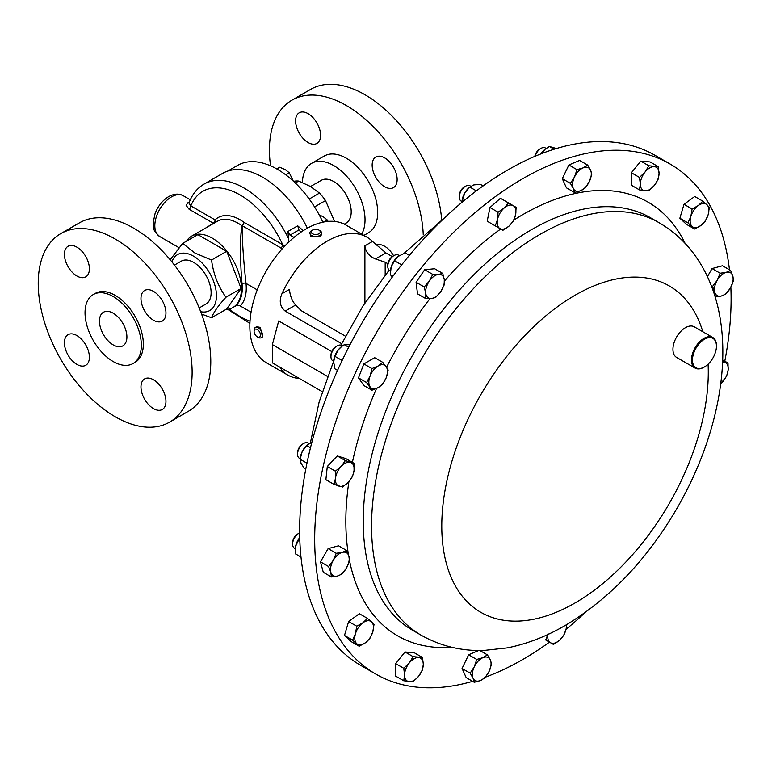 <?xml version="1.0" encoding="UTF-8"?>
<svg xmlns="http://www.w3.org/2000/svg" width="772" height="772" viewBox="0 0 772 772"><rect width="100%" height="100%" fill="white"/><g stroke="black" fill="none" stroke-linecap="round" stroke-linejoin="round"><path stroke-width="1.16" d="M118.579 317.582A19.406 11.204 -120 0 0 103.477 312.226A19.406 11.204 -120 0 0 107.781 340.481A19.406 11.204 -120 0 0 122.883 345.837A19.406 11.204 -120 0 0 118.579 317.582M308.096 142.53A17.669 10.2 -120 0 0 316.925 143.399A17.669 10.2 -120 0 0 319.637 129.242A17.669 10.2 -120 0 0 308.096 113.677A17.669 10.2 -120 0 0 299.256 112.799A17.669 10.2 -120 0 0 296.554 126.955A17.669 10.2 -120 0 0 308.096 142.53M384.649 186.727A17.669 10.2 -120 0 0 393.479 187.606A17.669 10.2 -120 0 0 396.19 173.449A17.669 10.2 -120 0 0 384.649 157.874A17.669 10.2 -120 0 0 375.819 157.005A17.669 10.2 -120 0 0 373.108 171.162A17.669 10.2 -120 0 0 384.649 186.727M393.595 255.793A17.669 10.2 -120 0 0 384.649 246.278A17.669 10.2 -120 0 0 376.273 245.158M153.464 320.206A17.669 10.2 60 0 1 141.923 304.631A17.669 10.2 60 0 1 144.625 290.475A17.669 10.2 60 0 1 153.464 291.353A17.669 10.2 60 0 1 165.005 306.918A17.669 10.2 60 0 1 162.294 321.075A17.669 10.2 60 0 1 153.464 320.206M76.901 276A17.669 10.2 60 0 1 65.359 260.434A17.669 10.2 60 0 1 68.071 246.278A17.669 10.2 60 0 1 76.901 247.156A17.669 10.2 60 0 1 88.442 262.721A17.669 10.2 60 0 1 85.74 276.878A17.669 10.2 60 0 1 76.901 276M76.901 364.403A17.669 10.2 60 0 1 65.359 348.838A17.669 10.2 60 0 1 68.071 334.681A17.669 10.2 60 0 1 76.901 335.55A17.669 10.2 60 0 1 88.442 351.125A17.669 10.2 60 0 1 85.74 365.281A17.669 10.2 60 0 1 76.901 364.403M153.464 408.6A17.669 10.2 60 0 1 141.923 393.035A17.669 10.2 60 0 1 144.625 378.878A17.669 10.2 60 0 1 153.464 379.756A17.669 10.2 60 0 1 165.005 395.322A17.669 10.2 60 0 1 162.294 409.478A17.669 10.2 60 0 1 153.464 408.6M255.31 327.492L256.642 326.72L260.251 327.367L262.528 336.92L261.206 337.692A5.886 3.397 -120 0 0 262.21 333.359A5.886 3.397 -120 0 0 258.852 328.177A5.886 3.397 -120 0 0 255.31 327.492A5.886 3.397 -120 0 0 254.094 330.184L254.094 331.323A4.497 2.596 -120 0 0 256.815 336.534A4.497 2.596 -120 0 0 257.279 336.833A4.497 2.596 -120 0 0 260.444 335.251A4.497 2.596 -120 0 0 257.732 329.789A4.497 2.596 -120 0 0 254.094 331.323M257.279 336.833L258.253 337.403A5.886 3.397 -120 0 0 261.206 337.692M174.462 265.095L181.266 261.168A24.733 14.282 60 0 1 200.517 267.99A24.733 14.282 60 0 1 205.999 304.004L199.195 307.932M115.182 239.021A108.823 62.831 60 0 1 186.274 334.923A108.823 62.831 60 0 1 169.599 422.12A108.823 62.831 60 0 1 115.182 416.735A108.823 62.831 60 0 1 44.091 320.834A108.823 62.831 60 0 1 60.766 233.626A108.823 62.831 60 0 1 115.182 239.021M60.766 233.626L79.419 222.857A108.823 62.831 60 0 1 133.836 228.251A108.823 62.831 60 0 1 204.927 324.153A108.823 62.831 60 0 1 188.252 411.351L169.599 422.12M113.185 296.525A39.806 22.986 60 0 1 139.192 331.603A39.806 22.986 60 0 1 133.083 363.506A39.806 22.986 60 0 1 113.185 361.537A39.806 22.986 60 0 1 87.178 326.459A39.806 22.986 60 0 1 93.277 294.557A39.806 22.986 60 0 1 113.185 296.525M93.277 294.557L95.274 293.399A39.806 22.986 60 0 1 115.182 295.377A39.806 22.986 60 0 1 141.189 330.455A39.806 22.986 60 0 1 135.09 362.358L133.083 363.506M441.652 219.75A108.823 62.831 -120 0 0 365.031 94.773A108.823 62.831 -120 0 0 310.614 89.388L291.961 100.157A108.823 62.831 -120 0 0 270.557 165.826M423.249 234.785A108.823 62.831 -120 0 0 346.367 105.542A108.823 62.831 -120 0 0 291.961 100.157M363.892 235.421L368.514 232.748A44.284 25.572 -120 0 0 375.298 197.265A44.284 25.572 -120 0 0 346.367 158.241A44.284 25.572 -120 0 0 324.23 156.05L311.57 163.355A44.284 25.572 -120 0 0 302.412 182.53M361.672 234.138A44.284 25.572 -120 0 0 333.716 165.555A44.284 25.572 -120 0 0 311.57 163.355M344.283 224.169L346.078 223.127A24.733 14.282 -120 0 0 349.87 203.297A24.733 14.282 -120 0 0 333.687 181.507A24.733 14.282 -120 0 0 321.345 180.291L310.537 186.525M227.856 171.027L237.66 165.362A79.497 45.895 60 0 1 277.418 169.3A79.497 45.895 60 0 1 322.841 222.201M334.565 221.429L325.523 200.575A38.282 22.098 -120 0 0 319.502 193.087L310.286 186.38L298.677 181.063A38.282 22.098 -120 0 0 293.563 181.362M171.934 261.901A32.27 18.634 60 0 1 193.637 256.236A32.27 18.634 60 0 1 216.17 291.469A32.27 18.634 60 0 1 200.701 311.714M201.579 314.069L211.538 317.755C213.4 312.621 218.215 305.78 225.964 297.23C218.235 286.557 213.429 274.166 211.538 260.048L194.882 253.013L182.694 243.392L197.864 234.64L226.717 251.296L241.134 288.467L226.717 308.993L211.538 317.755M206.578 227.508L213.294 223.214L189.063 209.222L186.129 205.362L187.943 202.737L189.294 202.254M186.535 241.173A41.225 23.797 60 0 1 191.678 236.116A41.225 23.797 60 0 1 212.29 238.152A41.225 23.797 60 0 1 239.214 274.485A41.225 23.797 60 0 1 232.903 307.517A41.225 23.797 60 0 1 225.945 309.437M282.282 248.748L242.119 225.665C242.176 240.96 243.47 260.212 246.007 283.401A2.827 1.409 -6 0 0 242.032 283.7C240.053 260.338 239.947 240.97 241.723 225.598A41.225 23.797 -120 0 0 238.104 223.253A41.225 23.797 -120 0 0 217.492 221.207L191.678 236.116M288.535 242.283L288.612 238.712A80.085 46.243 60 0 0 244.097 188.05A80.085 46.243 60 0 0 204.059 184.083C197.024 188.271 191.987 194.631 188.957 203.161L190.848 205.902A74.44 42.971 60 0 1 240.102 194.978A74.44 42.971 60 0 1 282.706 244.666L284.8 246.017M307.381 228.184A80.085 46.243 -120 0 0 262.76 177.28A80.085 46.243 -120 0 0 222.712 173.314L204.059 184.083M472.638 681.338A294.441 169.994 -60 0 1 375.675 674.024A294.441 169.994 -60 0 1 342.585 643.327A294.441 169.994 -60 0 1 396.152 301.466A294.441 169.994 -60 0 1 670.115 164.021A294.441 169.994 -60 0 1 703.205 194.718A294.441 169.994 -60 0 1 729.472 269.785M730.852 287.194A294.441 169.994 -60 0 1 724.792 361.18M585.108 612.534A294.441 169.994 -60 0 1 566.04 629.315M549.461 642.13A294.441 169.994 -60 0 1 485.501 677.112M704.209 367.076A17.669 10.2 -60 0 1 703.958 367.221A17.669 10.2 -60 0 1 695.128 368.099A17.669 10.2 -60 0 1 693.14 366.256A17.669 10.2 -60 0 1 696.354 345.74A17.669 10.2 -60 0 1 712.788 337.499A17.669 10.2 -60 0 1 714.775 339.342A17.669 10.2 -60 0 1 716.445 345.586A17.669 10.2 -60 0 1 716.445 345.875M695.128 368.099L676.6 357.407A17.669 10.2 -60 0 1 674.612 355.564A17.669 10.2 -60 0 1 677.835 335.048A17.669 10.2 -60 0 1 694.269 326.807L712.788 337.499M694.067 366.005A16.965 9.795 120 0 0 704.46 366.932A16.965 9.795 120 0 0 716.445 346.165A16.965 9.795 120 0 0 714.843 340.162A16.965 9.795 120 0 0 698.457 344.553A16.965 9.795 120 0 0 694.067 366.005M330.956 356.693L330.956 355.255A7.083 4.082 120 0 1 335.965 346.589L337.21 345.875A8.83 5.095 120 0 0 330.956 356.693A8.83 5.095 120 0 0 332.79 360.736L333.658 361.238M546.2 148.446L545.35 147.954A8.83 5.095 120 0 0 540.94 148.398A8.83 5.095 120 0 0 535.15 156.243M540.94 148.398L539.696 149.112A7.083 4.082 120 0 0 534.822 156.378M309.07 443.466L308.211 442.974A8.83 5.095 120 0 0 303.792 443.408A8.83 5.095 120 0 0 301.398 445.338A8.83 5.095 120 0 0 297.548 454.225A8.83 5.095 120 0 0 299.372 458.269L300.192 458.742M303.792 443.408L302.547 444.122A7.083 4.082 120 0 0 300.636 445.666A7.083 4.082 120 0 0 297.548 452.797L297.548 454.225M399.298 255.628L398.429 255.117A8.83 5.095 120 0 0 396.403 254.731A8.83 5.095 120 0 0 394.01 255.561A8.83 5.095 120 0 0 387.766 266.379A8.83 5.095 120 0 0 389.59 270.422L390.439 270.904M394.01 255.561L392.765 256.275A7.083 4.082 120 0 0 387.766 264.941L387.766 266.379M469.965 185.772L470.795 186.255L469.965 185.772A8.83 5.095 120 0 0 465.545 186.216A8.83 5.095 120 0 0 459.301 197.034A8.83 5.095 120 0 0 461.135 201.077L461.965 201.55L461.135 201.077M465.545 186.216L464.31 186.93A7.083 4.082 120 0 0 459.301 195.596L459.301 197.034M299.661 532.902A8.83 5.095 120 0 0 298.851 533.307A8.83 5.095 120 0 0 294.431 537.978A8.83 5.095 120 0 0 292.607 544.135A8.83 5.095 120 0 0 294.431 548.178L295.29 548.67M298.851 533.307L297.606 534.031A7.083 4.082 120 0 0 294.074 537.766A7.083 4.082 120 0 0 292.607 542.697L292.607 544.135M670.115 164.021L655.071 155.346A294.441 169.994 120 0 0 561.746 147.008A294.441 169.994 120 0 0 327.54 394.231A294.441 169.994 120 0 0 360.63 665.339L375.675 674.024M327.54 376.437L272.371 344.582L278.702 320.94L331.786 351.588M392.253 256.603L385.903 252.936L372.5 241.443A79.497 45.895 120 0 0 366.97 237.197A79.497 45.895 120 0 0 327.212 241.134A79.497 45.895 120 0 0 281.934 293.727C278.943 301.003 280.024 306.783 285.186 311.077L341.658 343.685M312.544 230.085L311.56 230.654A5.886 3.397 0 0 0 309.833 233.057L311.01 236.715L319.888 236.907L321.615 234.591L321.615 233.057A5.886 3.397 0 0 0 320.438 231.021A5.886 3.397 0 0 0 319.888 230.654L318.904 230.085A4.497 2.596 0 0 0 312.544 230.085A4.497 2.596 0 0 0 312.12 233.482A4.497 2.596 0 0 0 318.421 234.003A4.497 2.596 0 0 0 319.328 230.365A4.497 2.596 0 0 0 318.904 230.085M366.97 237.197L345.817 224.99A79.497 45.895 120 0 0 306.059 228.927A79.497 45.895 120 0 0 254.123 298.976A79.497 45.895 120 0 0 266.311 362.686L287.464 374.893A79.497 45.895 120 0 0 299.517 378.521M280.477 367.53L281.934 370.656A79.497 45.895 120 0 0 287.464 374.893M309.833 233.057A5.886 3.397 0 0 0 311.01 235.093A5.886 3.397 0 0 0 317.582 236.28A5.886 3.397 0 0 0 321.615 233.057M295.425 547.416A13.24 7.643 -60 0 1 295.435 547.309A13.24 7.643 -60 0 1 295.608 546.296L295.464 553.852L298.04 555.338A13.24 7.643 -60 0 1 298.021 555.329M299.739 537.63L295.608 546.296A13.24 7.643 -60 0 1 299.739 537.515M299.854 541.104L298.262 540.188M300.993 557.046L295.464 553.852M462.023 201.048L462.138 200.209A13.24 7.643 -60 0 1 464.734 192.952A13.24 7.643 -60 0 1 469.723 187.075L464.734 192.952L461.945 202.351M483.108 185.917L480.242 184.257L473.776 184.933L469.81 187.056L476.382 190.858M463.49 201.058L462.158 200.295M390.584 269.66A13.24 7.643 -60 0 1 390.593 269.553A13.24 7.643 -60 0 1 391.163 266.977A13.24 7.643 -60 0 1 398.178 256.42A13.24 7.643 -60 0 1 398.304 256.323M409.401 255.349L405.194 252.927L398.178 256.42M392.967 276.173L390.342 274.658L391.163 266.977L394.482 260.743L398.593 256.111M390.342 274.658L392.388 276.994M401.643 264.873L394.482 260.743M321.055 624.365L321.953 625.928M305.751 469.251L304.264 468.392L300.945 463.103L300.376 457.4A13.24 7.643 -60 0 1 302.17 451.678A13.24 7.643 -60 0 1 307.96 444.267A13.24 7.643 -60 0 1 308.134 444.132M311.927 442.134L306.706 445.55L302.17 451.678L300.125 459.253L306.957 463.19M310.489 447.731L306.706 445.55M540.892 153.898A13.24 7.643 -60 0 1 543.16 151.042A13.24 7.643 -60 0 1 545.109 149.257A13.24 7.643 -60 0 1 545.177 149.199M556.419 148.513L549.403 146.487L545.264 149.141L540.998 153.85M554.132 149.218L549.403 146.487M342.45 345.914L341.62 345.431A8.83 5.095 120 0 0 337.21 345.875L335.965 346.589M333.784 359.935A13.24 7.643 -60 0 1 333.793 359.868A13.24 7.643 -60 0 1 338.329 349.774A13.24 7.643 -60 0 1 341.378 346.734A13.24 7.643 -60 0 1 341.552 346.599M350.005 344.708L344.264 344.679L341.784 346.416L338.329 349.774L334.903 356.326L333.649 361.836L334.903 368.804L337.557 370.338M348.693 347.236L344.264 344.679M342.131 360.495L334.903 356.326M331.371 576.954L337.422 576.037L341.813 574.156L346.464 568.018L349.455 560.916L348.896 556.178L346.657 550.475L342.276 552.356L336.216 553.273L333.234 560.375L328.573 566.513L330.812 572.216L331.371 576.954L323.275 572.274L320.476 561.842L328.573 566.513M320.476 561.842L328.119 548.602L336.216 553.273M328.119 548.602L338.561 545.804L346.657 550.475M346.464 568.018A13.24 7.643 -60 0 1 337.422 576.037A13.24 7.643 -60 0 1 330.812 572.216A13.24 7.643 120 0 1 333.234 560.375A13.24 7.643 -60 0 1 342.276 552.356A13.24 7.643 -60 0 1 348.896 556.178A13.24 7.643 -60 0 1 346.464 568.018M730.601 270.441L726.22 272.323L720.16 273.23L717.178 280.332L712.517 286.47L714.756 292.173L715.316 296.911L721.376 295.994L725.757 294.113L730.418 287.975L733.4 280.883L732.84 276.144L730.601 270.441L722.515 265.761L712.073 268.56L720.16 273.23M711.359 285.804L712.517 286.47M707.422 276.608L712.073 268.56M717.178 280.332A13.24 7.643 -60 0 1 726.22 272.323A13.24 7.643 -60 0 1 732.84 276.144A13.24 7.643 120 0 1 730.418 287.975A13.24 7.643 -60 0 1 721.376 295.994A13.24 7.643 -60 0 1 714.756 292.173A13.24 7.643 -60 0 1 717.178 280.332M498.065 212.203L497.506 219.518L495.277 225.868L502.919 230.288L508.97 226.138L513.351 221.024L515.59 214.674L516.15 207.359L508.507 202.94L504.126 208.054L498.065 212.203L489.979 207.533L500.42 198.269L508.507 202.94M494.823 225.617L487.18 221.197L489.979 207.533M487.18 221.197L495.277 225.868M499.928 228.56A13.24 7.643 -60 0 1 497.506 219.518A13.24 7.643 -60 0 1 504.126 208.054A13.24 7.643 120 0 1 513.168 205.632A13.24 7.643 -60 0 1 515.59 214.674A13.24 7.643 -60 0 1 508.97 226.138A13.24 7.643 -60 0 1 499.928 228.56M545.37 639.776L553.466 644.446L559.517 640.297L563.907 635.192L566.137 628.833L566.658 624.596M548.052 633.677L545.823 640.036M566.407 624.751A13.24 7.643 -60 0 1 566.137 628.833A13.24 7.643 -60 0 1 559.517 640.297A13.24 7.643 120 0 1 550.475 642.719A13.24 7.643 -60 0 1 547.908 634.487M424.185 286.952L425.729 293.215L425.594 298.503L431.423 298.494L435.582 297.519L440.706 291.729L444.161 284.974L444.286 279.676L442.752 273.413L438.592 274.388L432.764 274.398L429.309 281.153L424.185 286.952L416.098 282.272L424.668 269.727L432.764 274.398M425.594 298.503L417.507 293.833L416.098 282.272M424.668 269.727L434.655 268.743L442.752 273.413M431.423 298.494A13.24 7.643 -60 0 1 425.729 293.215A13.24 7.643 -60 0 1 429.309 281.153A13.24 7.643 120 0 1 438.592 274.388A13.24 7.643 -60 0 1 444.286 279.676A13.24 7.643 -60 0 1 440.706 291.729A13.24 7.643 -60 0 1 431.423 298.494M702.809 201.164L698.293 205.555L692.098 208.98L690.863 216.43L687.958 222.905L694.539 229.004L700.735 225.578L705.251 221.188L708.156 214.713L709.391 207.272L702.809 201.164L694.723 196.493L684.002 204.31L692.098 208.98M687.958 222.905L679.862 218.235L686.443 224.334L694.539 229.004M679.862 218.235L684.002 204.31M690.863 216.43A13.24 7.643 -60 0 1 698.293 205.555A13.24 7.643 -60 0 1 706.94 204.705A13.24 7.643 120 0 1 708.156 214.713A13.24 7.643 -60 0 1 700.735 225.578A13.24 7.643 -60 0 1 692.088 226.437A13.24 7.643 -60 0 1 690.863 216.43M359.163 646.222L365.359 642.796L369.875 638.405L372.779 631.93L374.015 624.48L371.564 621.914L367.433 618.382L362.917 622.772L356.722 626.198L355.487 633.638L352.582 640.113L359.163 646.222L351.067 641.551L344.486 635.443L352.582 640.113M344.486 635.443L348.626 621.528L356.722 626.198M348.626 621.528L359.347 613.711L367.433 618.382M372.779 631.93A13.24 7.643 -60 0 1 365.359 642.796A13.24 7.643 -60 0 1 356.712 643.655A13.24 7.643 120 0 1 355.487 633.638A13.24 7.643 -60 0 1 362.917 622.772A13.24 7.643 -60 0 1 371.564 621.914A13.24 7.643 -60 0 1 372.779 631.93M485.009 677.739L489.13 671.37L491.59 664.036L490.355 659.944L487.45 654.897L482.925 657.657L476.739 659.452L474.278 666.786L470.158 673.155L473.062 678.202L474.288 682.294L480.483 680.499L485.009 677.739M470.158 673.155L462.061 668.484L466.201 677.623L474.288 682.294M462.061 668.484L468.643 654.781L476.739 659.452M479.894 650.526L487.45 654.897M468.643 654.781L478.659 650.516M490.355 659.944A13.24 7.643 -60 0 1 489.13 671.37A13.24 7.643 -60 0 1 480.483 680.499A13.24 7.643 120 0 1 473.062 678.202A13.24 7.643 -60 0 1 474.278 666.786A13.24 7.643 -60 0 1 482.925 657.657A13.24 7.643 -60 0 1 490.355 659.944M722.679 359.964L728.006 363.043L722.621 361.557M720.73 383.626L726.597 376.225L728.131 370.116L728.006 363.043M722.602 361.991A13.24 7.643 -60 0 1 724.551 362.193A13.24 7.643 -60 0 1 728.131 370.116A13.24 7.643 120 0 1 722.438 381.986A13.24 7.643 -60 0 1 720.739 383.559M333.967 484.353L342.546 486.997L348.375 482.21L352.534 476.459L354.068 470.341L353.943 463.268L345.364 460.614L341.205 466.375L335.376 471.161L335.511 478.235L333.967 484.353L325.88 479.682L327.289 466.491L335.376 471.161M327.289 466.491L337.277 455.943L345.364 460.614M337.277 455.943L345.846 458.597L353.943 463.268M348.375 482.21A13.24 7.643 -60 0 1 339.091 486.157A13.24 7.643 -60 0 1 335.511 478.235A13.24 7.643 120 0 1 341.205 466.375A13.24 7.643 -60 0 1 350.488 462.428A13.24 7.643 -60 0 1 354.068 470.341A13.24 7.643 -60 0 1 348.375 482.21M576.964 169.647L574.513 176.981L570.383 183.35L573.287 188.407L574.522 192.498L580.718 190.694L585.234 187.934L589.364 181.565L591.815 174.231L590.59 170.149L587.685 165.092L583.159 167.852L576.964 169.647L568.877 164.976L579.589 160.422L587.685 165.092M574.522 192.498L566.426 187.818L562.296 178.679L568.877 164.976M562.296 178.679L570.383 183.35M573.287 188.407A13.24 7.643 -60 0 1 574.513 176.981A13.24 7.643 -60 0 1 583.159 167.852A13.24 7.643 120 0 1 590.59 170.149A13.24 7.643 -60 0 1 589.364 181.565A13.24 7.643 -60 0 1 580.718 190.694A13.24 7.643 -60 0 1 573.287 188.407M413.117 681.608L418.627 676.272L422.477 669.971L423.307 664.209L422.477 657.483L413.117 656.654L409.266 662.955L403.756 668.291L404.586 675.017L403.756 680.779L413.117 681.608M403.756 668.291L395.66 663.621L395.66 676.108L403.756 680.779M395.66 663.621L405.02 651.973L413.117 656.654M405.02 651.973L414.381 652.813L422.477 657.483M423.307 664.209A13.24 7.643 -60 0 1 418.627 676.272A13.24 7.643 -60 0 1 409.266 681.676A13.24 7.643 120 0 1 404.586 675.017A13.24 7.643 -60 0 1 409.266 662.955A13.24 7.643 -60 0 1 418.627 657.551A13.24 7.643 -60 0 1 423.307 664.209M648.856 165.777L645.016 172.079L639.496 177.425L640.335 184.141L639.496 189.902L645.016 190.8L648.856 190.742L654.376 185.396L658.217 179.094L659.056 173.333L658.217 166.617L648.856 165.777L640.77 161.107L650.13 161.937L658.217 166.617M639.496 189.902L631.409 185.232L631.409 172.754L640.77 161.107M631.409 172.754L639.496 177.425M640.335 184.141A13.24 7.643 -60 0 1 645.016 172.079A13.24 7.643 -60 0 1 654.376 166.675A13.24 7.643 120 0 1 659.056 173.333A13.24 7.643 -60 0 1 654.376 185.396A13.24 7.643 -60 0 1 645.016 190.8A13.24 7.643 -60 0 1 640.335 184.141M366.565 382.516L371.969 390.207L378.203 387.563L382.777 383.964L386.309 377.479L388.181 370.029L382.777 362.348L378.203 365.947L371.969 368.582L370.097 376.032L366.565 382.516L358.469 377.846L363.873 363.911L371.969 368.582M371.969 390.207L363.873 385.527L358.469 377.846M363.873 363.911L374.681 357.677L382.777 362.348M378.203 387.563A13.24 7.643 -60 0 1 370.097 386.84A13.24 7.643 -60 0 1 370.097 376.032A13.24 7.643 120 0 1 378.203 365.947A13.24 7.643 -60 0 1 386.309 366.671A13.24 7.643 -60 0 1 386.309 377.479A13.24 7.643 -60 0 1 378.203 387.563M281.934 293.727L289.529 289.346C289.915 295.531 291.951 300.771 295.628 305.056L301.234 310.662L345.441 336.187M364.905 302.942L364.905 245.824C365.581 251.846 369.093 256.227 375.462 258.958L385.18 262.2L385.18 275.015M387.862 263.744L385.18 262.2M272.371 344.582L272.371 362.85L322.262 391.655M225.964 297.23L241.134 288.467M211.538 260.048L226.717 251.296M182.694 243.392L170.197 259.788M288.612 238.712L287.917 231.465L297.712 225.81L303.222 230.645M189.063 209.222A2.827 1.631 120 0 0 190.848 205.902L215.079 219.895A2.827 2.287 -134.4 0 1 215.513 222.355M213.661 223.426A2.827 1.312 58.7 0 1 213.294 223.214A2.827 1.631 -60 0 0 215.079 219.895A44.052 25.428 60 0 1 243.971 222.297L282.706 244.666A2.827 1.631 120 0 1 280.854 248.034M187.943 202.737A2.827 2.055 -111.5 0 0 189.034 202.959M257.23 289.876L246.007 283.401A44.052 25.428 60 0 1 240.237 305.953L251.054 312.197M240.237 305.953L236.608 304.824A41.225 23.797 -120 0 0 242.032 283.7M301.215 231.967L298.677 230.095L290.002 235.113L293.987 237.409M290.002 235.113L287.917 231.465M299.169 230.654L297.712 225.81M242.119 225.665A2.827 2.133 22 0 1 241.723 225.598A2.827 1.419 125.8 0 0 243.971 222.297A2.827 1.631 120 0 1 242.119 225.665M276.762 168.933L279.686 167.244L285.244 169.589L289.307 172.793L293.292 181.111M285.765 174.839L289.307 172.793M323.4 222.075L327.174 219.904L328.158 221.39M319.193 214.905L323.111 216.691L327.174 219.904M298.677 181.063L295.309 183.012M325.523 200.575L314.542 206.915M309.205 199.031L319.502 193.087M159.698 236.531C150.743 228.28 154.39 227.566 153.184 222.616L155.066 213.593C157.97 206.085 162.506 200.421 168.653 196.619C174.173 193.637 179.046 193.347 183.254 195.731A23.556 13.597 120 0 0 171.48 196.899A23.556 13.597 120 0 0 156.089 217.656A23.556 13.597 120 0 0 159.698 236.531L178.959 247.658M708.098 364.181A188.445 108.804 -60 0 1 612.9 574.773A188.445 108.804 -60 0 1 459.63 592.674A188.445 108.804 -60 0 1 508.401 354.338A188.445 108.804 -60 0 1 690.429 305.567A188.445 108.804 -60 0 1 702.819 331.738M420.865 635.047A238.104 137.464 -60 0 1 394.116 610.237A238.104 137.464 -60 0 1 437.425 333.793A238.104 137.464 -60 0 1 658.97 222.645L650.642 217.839A238.104 137.464 -60 0 0 429.097 328.978A238.104 137.464 -60 0 0 385.788 605.422A238.104 137.464 -60 0 0 412.537 630.241L420.865 635.047C440.194 645.952 461.106 651.105 483.59 650.487L507.329 647.872C528.54 643.626 549.201 635.337 569.282 623.023C612.003 596.274 647.814 558.195 676.716 508.806C726.346 423.201 740.724 320.882 695.939 256.738C686.057 242.64 673.734 231.272 658.97 222.645M451.909 647.303A250.398 144.567 -60 0 1 369.556 609.774A250.398 144.567 -60 0 1 349.465 560.318M348.452 554.74A250.398 144.567 -60 0 1 348.896 481.641M352.389 462.37A250.398 144.567 -60 0 1 376.553 388.432M386.637 367.144A250.398 144.567 -60 0 1 430.014 298.59M444.411 281.076A250.398 144.567 -60 0 1 500.7 229.004M513.805 220.097A250.398 144.567 -60 0 1 676.233 228.271A250.398 144.567 -60 0 1 685.102 243.402M372.5 241.443L364.905 245.824M283.913 369.518L281.934 370.656M385.903 252.936L375.462 258.958M295.628 305.056L285.186 311.077M250.012 321.171A74.44 42.971 60 0 1 229.265 308.974M232.903 307.517L237.496 304.863M716.445 346.165L716.445 345.586M704.46 366.932L703.958 367.221M310.421 442.723L319.125 402L333.629 361.219M340.954 345.152L362.908 306.03L389.175 270.132M404.123 253.303L445.647 216.826M183.254 195.731L190.308 199.803M227.615 309.292L249.906 323.343"/></g></svg>
